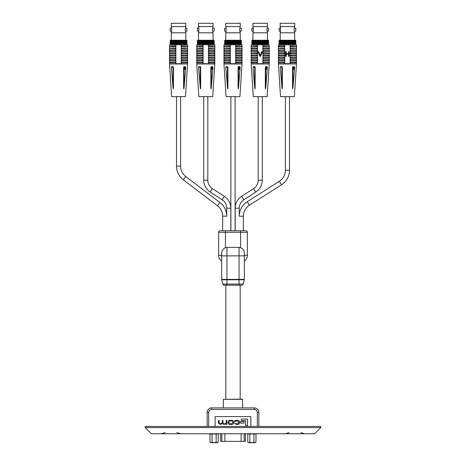 <?xml version="1.0" encoding="UTF-8"?>
<svg xmlns="http://www.w3.org/2000/svg" width="466" height="466" viewBox="0 0 466 466"><rect width="100%" height="100%" fill="white"/><g stroke="black" fill="none" stroke-linecap="round" stroke-linejoin="round"><path stroke-width="0.7" d="M320.783 427.602L314.632 433.747L151.368 433.747L145.217 427.602L320.783 427.602L320.783 426.448L145.217 426.448L145.217 427.602M207.166 426.448L207.166 412.427A4.532 4.532 0 0 1 211.698 407.896L254.302 407.896A4.532 4.532 0 0 1 258.834 412.427L258.834 426.448M242.681 399.327L223.319 399.327L242.489 399.135L242.681 407.896M223.319 399.327L223.319 407.896M215.135 426.448L215.135 416.575L250.865 416.575L250.865 426.448M247.539 425.534L247.539 419.062L241.423 419.062L241.423 420.641L245.658 420.641L245.658 425.534L247.539 425.534M244.05 423.099L244.05 421.579L240.345 421.579L240.345 423.099L244.05 423.099M231.317 424.439C232.697 424.555 233.431 424.019 233.53 422.819L233.53 421.94C233.431 420.74 232.697 420.198 231.317 420.315L230.355 420.315C228.981 420.198 228.241 420.74 228.142 421.94L228.142 422.819C228.241 424.019 228.981 424.555 230.355 424.439L231.317 424.439M230.152 423.891L231.52 423.891L232.854 422.779L232.854 421.98L231.52 420.862L230.152 420.862L228.818 421.98L228.818 422.779L230.152 423.891M226.895 424.375L226.895 420.379L226.22 420.379L226.22 422.889L224.962 423.891L224.286 423.891L222.969 422.802L222.969 420.379L222.294 420.379L222.294 422.744L220.435 423.891L219.154 422.982L219.154 420.379L218.484 420.379L218.484 423.058L220.232 424.439L222.527 423.705L223.826 424.439L226.255 423.909L226.272 424.375L226.895 424.375M235.062 421.701L236.215 420.862L237.351 420.862L238.714 421.963L238.714 422.802L237.485 423.891L236.245 423.891L234.503 423.081L236.25 424.439L237.38 424.439C238.545 424.625 239.215 424.089 239.39 422.825L239.39 421.928C239.134 420.664 238.575 420.128 237.712 420.315L236.186 420.315C234.975 420.28 234.392 420.746 234.433 421.718L235.062 421.701M245.366 433.747L245.366 441.354L220.634 441.354L220.668 433.747M254.378 433.788L251.902 433.788M256.003 442.106A4.369 2.184 90 0 1 253.953 442.106A4.369 4.369 0 0 1 249.852 442.106A4.369 2.184 -90 0 1 247.796 442.106A5.633 5.633 0 0 0 248.454 442.7L255.345 442.7A5.633 5.633 0 0 0 256.003 442.106L256.003 434.382A4.369 2.184 90 0 0 253.953 434.382A4.369 4.369 0 0 0 249.852 434.382A4.369 2.184 -90 0 0 247.796 434.382A5.633 5.633 0 0 1 248.454 433.788L255.345 433.788A5.633 5.633 0 0 1 256.003 434.382M253.953 442.106L253.953 434.382M249.852 442.106L249.852 434.382M247.796 442.106L247.796 434.382M249.421 442.7L251.902 442.7M216.579 433.788L214.098 433.788M218.205 442.106A4.369 2.184 90 0 1 216.148 442.106A4.369 4.369 0 0 1 212.047 442.106A4.369 2.184 -90 0 1 209.997 442.106A5.633 5.633 0 0 0 210.655 442.7L217.546 442.7A5.633 5.633 0 0 0 218.205 442.106L218.205 434.382A4.369 2.184 90 0 0 216.148 434.382A4.369 4.369 0 0 0 212.047 434.382A4.369 2.184 -90 0 0 209.997 434.382A5.633 5.633 0 0 1 210.655 433.788L217.546 433.788A5.633 5.633 0 0 1 218.205 434.382M216.148 442.106L216.148 434.382M212.047 442.106L212.047 434.382M209.997 442.106L209.997 434.382M211.622 442.7L214.098 442.7M247.23 201.726L249.421 205.174A13.083 13.083 0 0 0 243.363 216.212L239.279 216.212A17.166 17.166 0 0 1 247.23 201.726L279.344 181.297A13.083 13.083 0 0 0 285.408 170.259L285.408 96.648M249.421 205.174L281.534 184.746A17.166 17.166 0 0 0 289.491 170.259L289.491 96.648M226.721 208.174L230.81 208.174A14.143 14.143 0 0 0 224.321 196.285L212.432 188.625A10.06 10.06 0 0 1 207.819 180.167L203.735 180.167A14.143 14.143 0 0 0 210.218 192.056L222.113 199.716A10.06 10.06 0 0 1 226.721 208.174L226.721 216.177A17.166 17.166 0 0 0 219.946 202.512L185.759 176.515A13.083 13.083 0 0 1 180.592 166.106L180.592 96.648M241.679 196.285L243.887 199.716A10.06 10.06 0 0 0 239.279 208.174L235.19 208.174A14.143 14.143 0 0 1 241.679 196.285L253.568 188.625A10.06 10.06 0 0 0 258.181 180.167L258.181 96.648M243.887 199.716L255.782 192.056A14.143 14.143 0 0 0 262.265 180.167L262.265 96.648M207.819 180.167L207.819 96.648M203.735 180.167L203.735 96.648M226.721 216.177L222.637 216.177A13.083 13.083 0 0 0 217.476 205.762L183.289 179.765A17.166 17.166 0 0 1 176.509 166.106L176.509 96.648M226.948 247.399L239.052 247.399L239.052 255.869L244.341 255.869L244.341 254.908L244.341 279.367A1.515 1.515 0 0 1 244.289 279.757L243.13 284.091A1.515 1.515 0 0 1 241.668 285.209L224.332 285.209A1.515 1.515 0 0 1 222.87 284.091L221.711 279.757A1.515 1.515 0 0 1 221.659 279.367L221.659 254.908C221.234 251.483 222.492 249.077 225.439 247.679L226.948 247.399L226.948 279.367L239.052 279.367L239.052 255.869L221.659 255.869L221.659 261.012A6.804 6.804 0 0 1 218.63 255.351L218.63 232.278L218.63 255.351A6.804 6.804 0 0 0 221.659 261.012A6.804 6.804 0 0 1 218.63 255.351L221.659 255.351M244.341 255.869L244.341 255.351L247.37 255.351A6.804 6.804 0 0 1 244.341 261.012A6.804 6.804 0 0 0 247.37 255.351L247.37 232.278L225.439 232.278L225.439 247.679M239.052 285.209L226.948 285.209L226.948 284.091L243.13 284.091L244.289 279.757L239.052 279.757L239.052 285.209M239.052 247.399L240.561 247.679C243.508 249.089 244.772 251.494 244.341 254.908M222.637 216.177L222.637 230.763L220.144 230.763L245.856 230.763A1.515 1.515 0 0 1 247.37 232.278A1.515 1.515 0 0 0 245.856 230.763A1.515 1.515 0 0 1 247.37 232.278M221.729 252.671L221.659 254.908M225.439 230.763L225.439 232.278L218.63 232.278A1.515 1.515 0 0 1 220.144 230.763M222.87 284.091L221.711 279.757A1.515 1.515 0 0 1 221.659 279.367L226.948 279.367L226.948 284.091L222.87 284.091M294.128 29.108L294.355 28.181L295.782 28.181L295.782 31.181L294.355 31.181L294.087 29.684L294.355 31.181A11.038 11.038 0 0 0 294.71 32.812L280.188 32.812A11.038 11.038 0 0 0 280.538 31.181L280.538 28.181A11.038 11.038 0 0 0 280.188 26.55L280.188 23.3L294.71 23.3L294.71 26.55L280.188 26.55M294.087 29.684L294.128 30.255M280.538 31.181L279.117 31.181L279.117 28.181L280.538 28.181M294.71 32.812L294.71 40.239M280.188 32.812L280.188 40.239M294.745 44.02L294.745 44.788M280.148 44.02L280.148 44.788M294.355 28.181A11.038 11.038 0 0 1 294.71 26.55M279.419 40.542L279.268 44.02L279.722 44.02L279.897 40.239L279.419 40.542L279.419 44.02M279.268 40.542L279.268 44.02M295.828 40.542L295.828 44.02L295.537 40.239L295.828 40.542L295.438 40.239L295.625 40.542L295.1 40.239L295.176 40.542L294.529 40.239L294.489 40.542L293.743 40.239L293.586 40.542L292.764 40.239L292.497 40.542L291.623 40.239L291.256 40.542L290.353 40.239L280.41 40.542L280.369 40.239L279.967 40.542L279.722 44.02M280.369 40.239L279.897 40.239M280.41 40.542L280.41 44.02L281.313 44.02L281.313 40.542M280.742 40.542L280.742 44.02M281.155 40.239L280.515 40.239M281.72 40.542L281.72 44.02L281.313 44.02M282.134 40.239L281.348 40.239M282.396 40.542L282.396 44.02L283.637 44.02L283.637 40.542M282.874 40.542L282.874 44.02M283.276 40.239L282.361 40.239M284.167 40.542L284.167 44.02L283.637 44.02M284.54 40.239L283.532 40.239M284.994 40.542L284.994 44.02L286.427 44.02L286.427 40.542M285.559 40.542L285.559 44.02M285.897 40.239L284.819 40.239M287.004 40.542L287.004 44.02L286.427 44.02M287.295 40.239L286.188 40.239M287.889 40.542L287.889 44.02L289.339 44.02L289.339 40.542M288.466 40.542L288.466 44.02M288.704 40.239L287.598 40.239M289.899 40.542L289.899 44.02L289.339 44.02M290.073 40.239L289.002 40.239M290.732 40.542L290.732 44.02L292.019 44.02L292.019 40.542M291.256 40.542L291.256 44.02M291.361 40.239L290.353 40.239M292.497 40.542L292.497 44.02L292.019 44.02M292.531 40.239L291.623 40.239M293.172 40.542L293.172 44.02L294.151 44.02L294.151 40.542M293.586 40.542L293.586 44.02M293.551 40.239L292.764 40.239M294.489 40.542L294.489 44.02L294.151 44.02M294.378 40.239L293.743 40.239M294.926 40.542L294.926 44.02L295.473 44.02L295.473 40.542M295.176 40.542L295.176 44.02M295.001 40.239L294.529 40.239M295.625 40.542L295.473 44.02M295.392 40.239L295.1 40.239M295.782 40.542L295.828 44.02M279.454 40.239L279.064 40.542L279.117 44.02M294.489 44.02L294.926 44.02M292.497 44.02L293.172 44.02M289.899 44.02L290.732 44.02M287.004 44.02L287.889 44.02M284.167 44.02L284.994 44.02M281.72 44.02L282.396 44.02M279.967 44.02L280.41 44.02M279.117 40.542L279.355 40.239M292.549 40.239L292.549 44.02M291.419 40.239L291.419 44.02M290.161 40.239L290.161 44.02M288.827 40.239L288.827 44.02M287.446 40.239L287.446 44.02M286.072 40.239L286.072 44.02M284.732 40.239L284.732 44.02M283.479 40.239L283.479 44.02M282.344 40.239L282.344 44.02M294.658 67.139L292.537 67.139L292.537 87.194L292.537 67.139L292.992 66.685L294.349 66.685L294.658 67.139L292.992 87.194C292.741 89.478 292.59 89.478 292.537 87.194L292.537 67.139L292.537 87.194M293.772 78.014L294.017 75.049M281.901 66.685L282.355 67.139L282.355 87.194L282.355 67.139L281.901 67.139L281.901 66.685A0.454 0.454 0 0 1 282.204 66.801A0.454 0.454 0 0 0 281.901 66.685L280.544 66.685L280.241 67.139L281.901 67.139L281.901 87.194C282.157 89.478 282.309 89.478 282.355 87.194C282.303 89.478 282.151 89.478 281.901 87.194L280.287 67.739M290.126 44.788L296.475 44.788L296.475 63.999L294.361 96.648L280.532 96.648L278.418 63.999L278.418 44.788L284.767 44.788L284.767 63.696L290.126 63.696L290.126 44.788L284.767 44.788M280.148 48.161L284.068 48.161L284.068 49.099L279.076 49.099A0.617 0.571 -90 0 1 279.076 48.161M295.817 45.86A0.617 0.571 -90 0 1 295.817 46.792L290.831 46.792L290.831 45.86L294.745 45.86M295.817 48.161A0.617 0.571 -90 0 1 295.817 49.099L290.831 49.099L290.831 48.161L294.745 48.161M296.475 63.999L278.418 63.999M284.068 62.927L284.068 61.995L279.076 61.995A0.617 0.571 -90 0 0 279.076 62.927L284.068 62.927L284.068 61.995M284.068 60.621L284.068 59.689L279.076 59.689A0.617 0.571 -90 0 0 279.076 60.621L284.068 60.621L284.068 59.689M284.068 58.314L284.068 57.382L279.076 57.382A0.617 0.571 -90 0 0 279.076 58.314L284.068 58.314L284.068 57.382M284.068 56.013L284.068 55.075L279.076 55.075A0.617 0.571 -90 0 0 279.076 56.013L284.068 56.013L284.068 55.075M284.068 53.707L284.068 52.774L279.076 52.774A0.617 0.571 -90 0 0 279.076 53.707L284.068 53.707L284.068 52.774M284.068 51.4L284.068 50.468L279.076 50.468A0.617 0.571 -90 0 0 279.076 51.4L284.068 51.4L284.068 50.468M284.068 46.792L284.068 45.86L279.076 45.86A0.617 0.571 -90 0 0 279.076 46.792L284.068 46.792L284.068 45.86M295.817 51.4L290.831 51.4L290.831 50.468L295.817 50.468A0.617 0.571 -90 0 1 295.817 51.4M295.817 53.707L290.831 53.707L290.831 52.774L295.817 52.774A0.617 0.571 -90 0 1 295.817 53.707M295.817 56.013L290.831 56.013L290.831 55.075L295.817 55.075A0.617 0.571 -90 0 1 295.817 56.013M295.817 58.314L290.831 58.314L290.831 57.382L295.817 57.382A0.617 0.571 -90 0 1 295.817 58.314M295.817 60.621L290.831 60.621L290.831 59.689L295.817 59.689A0.617 0.571 -90 0 1 295.817 60.621M295.817 62.927L290.831 62.927L290.831 61.995L295.817 61.995A0.617 0.571 -90 0 1 295.817 62.927M290.831 46.792L290.831 45.86M284.068 49.099L284.068 48.161M290.831 49.099L290.831 48.161M290.831 51.4L290.831 50.468M290.831 53.707L290.831 52.774M290.831 56.013L290.831 55.075M290.831 58.314L290.831 57.382M290.831 60.621L290.831 59.689M290.831 62.927L290.831 61.995M282.355 87.194L282.355 67.139L282.355 87.194M292.689 66.801A0.454 0.454 0 0 1 292.992 66.685L292.992 87.194M293.335 69.073L294.273 69.317L293.021 69.317L294.005 67.931L293.656 67.617L293.044 67.937L293.662 67.395L294.25 67.925L293.335 69.073M286.287 56.316L285.635 56.316L285.635 51.703L286.287 51.703L286.287 53.596L288.536 53.596L288.536 51.703L289.182 51.703L289.182 56.316L288.536 56.316L288.536 54.126L286.287 54.126L286.287 56.316M267.484 26.55A11.038 11.038 0 0 0 267.135 28.181L266.861 29.684L267.135 28.181L268.556 28.181L268.556 31.181L267.135 31.181L266.861 29.684L267.135 31.181A11.038 11.038 0 0 0 267.484 32.812L252.962 32.812A11.038 11.038 0 0 0 253.318 31.181L253.318 28.181A11.038 11.038 0 0 0 252.962 26.55L252.962 23.3L267.484 23.3L267.484 26.55L252.962 26.55M266.861 29.684L266.901 30.255M253.318 31.181L251.89 31.181L251.89 28.181L253.318 28.181M267.484 32.812L267.484 40.239M252.962 32.812L252.962 40.239M267.519 44.02L267.519 44.788M252.927 44.02L252.927 44.788M252.193 40.542L252.048 44.02L252.496 44.02L252.671 40.239L252.193 40.542L252.193 44.02M252.048 40.542L252.048 44.02M252.572 40.239L252.281 40.239M268.608 40.542L268.608 44.02L268.311 40.239L268.608 40.542L268.218 40.239L268.404 40.542L267.88 40.239L267.95 40.542L267.303 40.239L267.263 40.542L266.517 40.239L266.36 40.542L265.538 40.239L265.27 40.542L264.397 40.239L264.03 40.542L263.133 40.239L253.184 40.542L253.143 40.239L252.741 40.542L252.496 44.02M253.143 40.239L252.671 40.239M253.184 40.542L253.184 44.02L254.087 44.02L254.087 40.542M253.516 40.542L253.516 44.02M253.929 40.239L253.294 40.239M254.494 40.542L254.494 44.02L254.087 44.02M254.908 40.239L254.121 40.239M255.176 40.542L255.176 44.02L256.416 44.02L256.416 40.542M255.648 40.542L255.648 44.02M256.05 40.239L255.141 40.239M256.941 40.542L256.941 44.02L256.416 44.02M257.314 40.239L256.306 40.239M257.774 40.542L257.774 44.02L259.201 44.02L259.201 40.542M258.333 40.542L258.333 44.02M258.671 40.239L257.599 40.239M259.783 40.542L259.783 44.02L259.201 44.02M260.075 40.239L258.968 40.239M260.669 40.542L260.669 44.02L262.113 44.02L262.113 40.542M261.245 40.542L261.245 44.02M261.478 40.239L260.372 40.239M262.673 40.542L262.673 44.02L262.113 44.02M262.847 40.239L261.776 40.239M263.506 40.542L263.506 44.02L264.799 44.02L264.799 40.542M264.03 40.542L264.03 44.02M264.14 40.239L263.133 40.239M265.27 40.542L265.27 44.02L264.799 44.02M265.311 40.239L264.397 40.239M265.952 40.542L265.952 44.02L266.931 44.02L266.931 40.542M266.36 40.542L266.36 44.02M266.325 40.239L265.538 40.239M267.263 40.542L267.263 44.02L266.931 44.02M267.158 40.239L266.517 40.239M267.705 40.542L267.705 44.02L268.253 44.02L268.253 40.542M267.95 40.542L267.95 44.02M267.775 40.239L267.303 40.239M268.404 40.542L268.253 44.02M268.556 40.542L268.608 44.02M252.228 40.239L251.844 40.542L251.89 44.02M267.263 44.02L267.705 44.02M265.27 44.02L265.952 44.02M262.673 44.02L263.506 44.02M259.783 44.02L260.669 44.02M256.941 44.02L257.774 44.02M254.494 44.02L255.176 44.02M252.741 44.02L253.184 44.02M251.89 40.542L252.135 40.239M265.329 40.239L265.329 44.02M264.193 40.239L264.193 44.02M262.94 40.239L262.94 44.02M261.601 40.239L261.601 44.02M260.226 40.239L260.226 44.02M258.846 40.239L258.846 44.02M257.506 40.239L257.506 44.02M256.253 40.239L256.253 44.02M255.118 40.239L255.118 44.02M267.432 67.139L265.317 67.139L265.317 87.194L265.317 67.139L265.766 66.685L267.129 66.685L267.432 67.139L265.766 87.194C265.515 89.478 265.364 89.478 265.317 87.194L265.317 67.139L265.317 87.194M266.552 78.014L266.797 75.049M254.681 66.685L255.135 67.139L254.681 67.139L254.681 66.685A0.454 0.454 0 0 1 254.978 66.801A0.454 0.454 0 0 0 254.681 66.685L253.323 66.685L253.015 67.139L254.681 67.139L254.681 87.194C254.931 89.478 255.083 89.478 255.135 87.194C255.083 89.478 254.931 89.478 254.681 87.194L253.061 67.739M262.906 44.788L269.249 44.788L269.249 63.999L267.14 96.648L253.312 96.648L251.197 63.999L251.197 44.788L257.547 44.788L257.547 63.696L262.906 63.696L262.906 44.788L257.547 44.788M252.927 52.774L256.842 52.774L256.842 53.707L251.856 53.707A0.617 0.571 -90 0 1 251.856 52.774M252.927 45.86L256.842 45.86L256.842 46.792L251.856 46.792A0.617 0.571 -90 0 1 251.856 45.86M268.597 45.86A0.617 0.571 -90 0 1 268.597 46.792L263.605 46.792L263.605 45.86L267.519 45.86M268.597 50.468A0.617 0.571 -90 0 1 268.597 51.4L263.605 51.4L263.605 50.468L267.519 50.468M268.597 52.774A0.617 0.571 -90 0 1 268.597 53.707L263.605 53.707L263.605 52.774L267.519 52.774M268.597 57.382L263.605 57.382L268.597 57.382A0.617 0.571 -90 0 1 268.597 58.314L263.605 58.314L263.605 57.382L263.605 58.314M269.249 63.999L251.197 63.999M256.842 62.927L256.842 61.995L251.856 61.995A0.617 0.571 -90 0 0 251.856 62.927L256.842 62.927L256.842 61.995M256.842 60.621L256.842 59.689L251.856 59.689A0.617 0.571 -90 0 0 251.856 60.621L256.842 60.621L256.842 59.689M256.842 58.314L256.842 57.382L251.856 57.382A0.617 0.571 -90 0 0 251.856 58.314L256.842 58.314L256.842 57.382M256.842 56.013L256.842 55.075L251.856 55.075A0.617 0.571 -90 0 0 251.856 56.013L256.842 56.013L256.842 55.075M256.842 51.4L256.842 50.468L251.856 50.468A0.617 0.571 -90 0 0 251.856 51.4L256.842 51.4L256.842 50.468M256.842 49.099L256.842 48.161L251.856 48.161A0.617 0.571 -90 0 0 251.856 49.099L256.842 49.099L256.842 48.161M268.597 49.099L263.605 49.099L263.605 48.161L268.597 48.161A0.617 0.571 -90 0 1 268.597 49.099M268.597 56.013L263.605 56.013L263.605 55.075L268.597 55.075A0.617 0.571 -90 0 1 268.597 56.013M268.597 60.621L263.605 60.621L263.605 59.689L268.597 59.689A0.617 0.571 -90 0 1 268.597 60.621M268.597 62.927L263.605 62.927L263.605 61.995L268.597 61.995A0.617 0.571 -90 0 1 268.597 62.927M255.135 67.139L255.135 87.194L255.135 67.139M256.842 46.792L256.842 45.86M263.605 46.792L263.605 45.86M263.605 49.099L263.605 48.161M263.605 51.4L263.605 50.468M256.842 53.707L256.842 52.774M263.605 53.707L263.605 52.774M263.605 56.013L263.605 55.075M263.605 60.621L263.605 59.689M263.605 62.927L263.605 61.995M265.469 66.801A0.454 0.454 0 0 1 265.766 66.685L265.766 87.194M266.109 69.073L267.053 69.317L265.795 69.317L266.779 67.931L266.43 67.617L265.818 67.937L266.435 67.395L267.024 67.925L266.109 69.073M260.541 56.316L259.836 56.316L257.978 51.703L258.682 51.703L260.185 55.751L261.694 51.703L262.399 51.703L260.541 56.316M240.258 26.55A11.038 11.038 0 0 0 239.908 28.181L239.641 29.684L239.908 28.181L241.336 28.181L241.336 31.181L239.908 31.181L239.641 29.684L239.908 31.181A11.038 11.038 0 0 0 240.258 32.812L225.742 32.812A11.038 11.038 0 0 0 226.092 31.181L226.092 28.181A11.038 11.038 0 0 0 225.742 26.55L225.742 23.3L240.258 23.3L240.258 26.55L225.742 26.55M239.641 29.684L239.675 30.255M226.092 31.181L224.664 31.181L224.664 28.181L226.092 28.181M240.258 32.812L240.258 40.239M225.742 32.812L225.742 40.239M240.299 44.02L240.299 44.788M225.701 44.02L225.701 44.788M224.973 40.542L224.822 44.02L225.276 44.02L225.451 40.239L224.973 40.542L224.973 44.02M224.822 40.542L224.822 44.02M241.382 40.542L241.382 44.02L241.091 40.239L241.382 40.542L240.992 40.239L241.178 40.542L240.654 40.239L240.724 40.542L240.083 40.239L240.037 40.542L239.291 40.239L239.14 40.542L238.312 40.239L238.05 40.542L237.177 40.239L236.81 40.542L235.907 40.239L225.963 40.542L225.917 40.239L225.521 40.542L225.276 44.02M225.917 40.239L225.451 40.239M225.963 40.542L225.963 44.02L226.86 44.02L226.86 40.542M226.295 40.542L226.295 44.02M226.709 40.239L226.068 40.239M227.274 40.542L227.274 44.02L226.86 44.02M227.688 40.239L226.901 40.239M227.95 40.542L227.95 44.02L229.19 44.02L229.19 40.542M228.427 40.542L228.427 44.02M228.823 40.239L227.897 40.239L227.95 44.02M229.721 40.542L229.721 44.02L229.19 44.02M230.093 40.239L229.086 40.239M230.548 40.542L230.548 44.02L231.981 44.02L231.981 40.542M231.107 40.542L231.107 44.02M231.445 40.239L230.373 40.239M232.557 40.542L232.557 44.02L231.981 44.02M232.849 40.239L231.742 40.239M233.443 40.542L233.443 44.02L234.893 44.02L234.893 40.542M234.019 40.542L234.019 44.02M234.258 40.239L233.151 40.239M235.452 40.542L235.452 44.02L234.893 44.02M235.627 40.239L234.555 40.239M236.279 40.542L236.279 44.02L237.573 44.02L237.573 40.542M236.81 40.542L236.81 44.02M236.914 40.239L235.907 40.239M238.05 40.542L238.05 44.02L237.573 44.02M238.05 44.02L238.103 40.239L237.177 40.239M238.726 40.542L238.726 44.02L239.705 44.02L239.705 40.542M239.14 40.542L239.14 44.02M239.099 40.239L238.312 40.239M240.037 40.542L240.037 44.02L239.705 44.02M239.932 40.239L239.291 40.239M240.479 40.542L240.479 44.02L241.027 44.02L241.027 40.542M240.724 40.542L240.724 44.02M240.549 40.239L240.083 40.239M241.178 40.542L241.027 44.02M241.33 40.542L241.382 44.02M225.008 40.239L224.618 40.542L224.67 44.02M240.037 44.02L240.479 44.02M238.103 44.02L238.726 44.02M235.452 44.02L236.279 44.02M232.557 44.02L233.443 44.02M229.721 44.02L230.548 44.02M227.274 44.02L227.897 44.02M225.521 44.02L225.963 44.02M224.67 40.542L224.909 40.239M236.973 40.239L236.973 44.02M235.714 40.239L235.714 44.02M234.381 40.239L234.381 44.02M233 40.239L233 44.02M231.619 40.239L231.619 44.02M230.286 40.239L230.286 44.02M229.027 40.239L229.027 44.02M240.206 67.139L238.091 67.139L238.091 87.194L238.091 67.139L238.545 66.685L239.903 66.685L240.206 67.139L238.545 87.194C238.295 89.478 238.143 89.478 238.091 87.194L238.091 67.139L238.091 87.194M239.326 78.014L239.571 75.049M227.455 66.685L227.909 67.139L227.455 67.139L227.455 66.685A0.454 0.454 0 0 1 227.757 66.801A0.454 0.454 0 0 0 227.455 66.685L226.097 66.685L225.794 67.139L227.455 67.139L227.455 87.194C227.705 89.478 227.857 89.478 227.909 87.194C227.857 89.478 227.705 89.478 227.455 87.194L225.841 67.739M235.68 44.788L242.029 44.788L242.029 63.999L239.914 96.648L226.086 96.648L223.971 63.999L223.971 44.788L230.32 44.788L230.32 63.696L235.68 63.696L235.68 44.788L230.32 44.788M229.616 58.314L229.616 57.382L224.629 57.382L229.616 57.382L229.616 58.314L224.629 58.314A0.617 0.571 -90 0 1 224.629 57.382M225.701 48.161L229.616 48.161L229.616 49.099L224.629 49.099A0.617 0.571 -90 0 1 224.629 48.161M225.701 45.86L229.616 45.86L229.616 46.792L224.629 46.792A0.617 0.571 -90 0 1 224.629 45.86M241.371 45.86A0.617 0.571 -90 0 1 241.371 46.792L236.384 46.792L236.384 45.86L240.299 45.86M241.371 48.161A0.617 0.571 -90 0 1 241.371 49.099L236.384 49.099L236.384 48.161L240.299 48.161M241.371 55.075L236.384 55.075L241.371 55.075A0.617 0.571 -90 0 1 241.371 56.013L236.384 56.013L236.384 55.075L236.384 56.013M241.371 57.382L236.384 57.382L241.371 57.382A0.617 0.571 -90 0 1 241.371 58.314L236.384 58.314L236.384 57.382L236.384 58.314M241.371 59.689L236.384 59.689L241.371 59.689A0.617 0.571 -90 0 1 241.371 60.621L236.384 60.621L236.384 59.689L236.384 60.621M241.371 61.995L236.384 61.995L241.371 61.995A0.617 0.571 -90 0 1 241.371 62.927L236.384 62.927L236.384 61.995L236.384 62.927M242.029 63.999L223.971 63.999M229.616 62.927L229.616 61.995L224.629 61.995A0.617 0.571 -90 0 0 224.629 62.927L229.616 62.927L229.616 61.995M229.616 60.621L229.616 59.689L224.629 59.689A0.617 0.571 -90 0 0 224.629 60.621L229.616 60.621L229.616 59.689M229.616 56.013L229.616 55.075L224.629 55.075A0.617 0.571 -90 0 0 224.629 56.013L229.616 56.013L229.616 55.075M229.616 53.707L229.616 52.774L224.629 52.774A0.617 0.571 -90 0 0 224.629 53.707L229.616 53.707L229.616 52.774M229.616 51.4L229.616 50.468L224.629 50.468A0.617 0.571 -90 0 0 224.629 51.4L229.616 51.4L229.616 50.468M241.371 51.4L236.384 51.4L236.384 50.468L241.371 50.468A0.617 0.571 -90 0 1 241.371 51.4M241.371 53.707L236.384 53.707L236.384 52.774L241.371 52.774A0.617 0.571 -90 0 1 241.371 53.707M227.909 67.139L227.909 87.194L227.909 67.139M229.616 46.792L229.616 45.86M236.384 46.792L236.384 45.86M229.616 49.099L229.616 48.161M236.384 49.099L236.384 48.161M236.384 51.4L236.384 50.468M236.384 53.707L236.384 52.774M238.243 66.801A0.454 0.454 0 0 1 238.545 66.685L238.545 87.194M238.889 69.073L239.827 69.317L238.569 69.317L239.553 67.931L239.204 67.617L238.598 67.937L239.209 67.395L239.804 67.925L238.889 69.073M213.038 26.55A11.038 11.038 0 0 0 212.682 28.181L212.414 29.684L212.682 28.181L214.11 28.181L214.11 31.181L212.682 31.181L212.414 29.684L212.682 31.181A11.038 11.038 0 0 0 213.038 32.812L198.516 32.812A11.038 11.038 0 0 0 198.865 31.181L198.865 28.181A11.038 11.038 0 0 0 198.516 26.55L198.516 23.3L213.038 23.3L213.038 26.55L198.516 26.55M212.414 29.684L212.455 30.255M198.865 31.181L197.444 31.181L197.444 28.181L198.865 28.181M213.038 32.812L213.038 40.239M198.516 32.812L198.516 40.239M213.073 44.02L213.073 44.788M198.481 44.02L198.481 44.788M197.747 40.542L197.596 44.02L198.05 44.02L198.225 40.239L197.747 40.542L197.747 44.02M197.596 40.542L197.596 44.02M214.156 40.542L214.156 44.02L213.865 40.239L214.156 40.542L213.772 40.239L213.952 40.542L213.428 40.239L213.504 40.542L212.857 40.239L212.816 40.542L212.071 40.239L211.913 40.542L211.092 40.239L210.824 40.542L209.95 40.239L209.584 40.542L208.686 40.239L198.737 40.542L198.697 40.239L198.295 40.542L198.05 44.02M198.697 40.239L198.225 40.239M198.737 40.542L198.737 44.02L199.64 44.02L199.64 40.542M199.069 40.542L199.069 44.02M199.483 40.239L198.842 40.239M200.048 40.542L200.048 44.02L199.64 44.02M200.462 40.239L199.675 40.239M200.73 40.542L200.73 44.02L201.97 44.02L201.97 40.542M201.201 40.542L201.201 44.02M201.603 40.239L200.689 40.239M202.494 40.542L202.494 44.02L201.97 44.02M202.867 40.239L201.86 40.239M203.327 40.542L203.327 44.02L204.755 44.02L204.755 40.542M203.887 40.542L203.887 44.02M204.225 40.239L203.153 40.239M205.331 40.542L205.331 44.02L204.755 44.02M205.628 40.239L204.522 40.239M206.217 40.542L206.217 44.02L207.667 44.02L207.667 40.542M206.799 40.542L206.799 44.02M207.032 40.239L205.925 40.239M208.226 40.542L208.226 44.02L207.667 44.02M208.401 40.239L207.329 40.239M209.059 40.542L209.059 44.02L210.352 44.02L210.352 40.542M209.584 40.542L209.584 44.02M209.694 40.239L208.686 40.239M210.824 40.542L210.824 44.02L210.352 44.02M210.859 40.239L209.95 40.239M211.506 40.542L211.506 44.02L212.484 44.02L212.484 40.542M211.913 40.542L211.913 44.02M211.879 40.239L211.092 40.239M212.816 40.542L212.816 44.02L212.484 44.02M212.706 40.239L212.071 40.239M213.259 40.542L213.259 44.02L213.807 44.02L213.807 40.542M213.504 40.542L213.504 44.02M213.329 40.239L212.857 40.239M213.952 40.542L213.807 44.02M213.719 40.239L213.428 40.239M214.11 40.542L214.156 44.02M197.782 40.239L197.392 40.542L197.444 44.02M212.816 44.02L213.259 44.02M210.824 44.02L211.506 44.02M208.226 44.02L209.059 44.02M205.331 44.02L206.217 44.02M202.494 44.02L203.327 44.02M200.048 44.02L200.73 44.02M198.295 44.02L198.737 44.02M197.444 40.542L197.689 40.239M210.882 40.239L210.882 44.02M209.747 40.239L209.747 44.02M208.494 40.239L208.494 44.02M207.154 40.239L207.154 44.02M205.774 40.239L205.774 44.02M204.399 40.239L204.399 44.02M203.06 40.239L203.06 44.02M201.807 40.239L201.807 44.02M200.671 40.239L200.671 44.02M212.985 67.139L210.865 67.139L210.865 87.194L210.865 67.139L211.319 66.685L212.677 66.685L212.985 67.139L211.319 87.194C211.069 89.478 210.917 89.478 210.865 87.194L210.865 67.139L210.865 87.194M212.106 78.014L212.35 75.049M200.234 66.685L200.683 67.139L200.234 67.139L200.234 66.685A0.454 0.454 0 0 1 200.531 66.801A0.454 0.454 0 0 0 200.234 66.685L198.871 66.685L198.568 67.139L200.234 67.139L200.234 87.194C200.485 89.478 200.636 89.478 200.683 87.194C200.636 89.478 200.485 89.478 200.234 87.194L198.615 67.739M208.453 44.788L214.803 44.788L214.803 63.999L212.688 96.648L198.86 96.648L196.751 63.999L196.751 44.788L203.094 44.788L203.094 63.696L208.453 63.696L208.453 44.788L203.094 44.788M202.395 62.927L202.395 61.995L197.403 61.995L202.395 61.995L202.395 62.927L197.403 62.927A0.617 0.571 -90 0 1 197.403 61.995M202.395 60.621L202.395 59.689L197.403 59.689L202.395 59.689L202.395 60.621L197.403 60.621A0.617 0.571 -90 0 1 197.403 59.689M202.395 58.314L202.395 57.382L197.403 57.382L202.395 57.382L202.395 58.314L197.403 58.314A0.617 0.571 -90 0 1 197.403 57.382M202.395 56.013L202.395 55.075L197.403 55.075L202.395 55.075L202.395 56.013L197.403 56.013A0.617 0.571 -90 0 1 197.403 55.075M198.481 48.161L202.395 48.161L202.395 49.099L197.403 49.099A0.617 0.571 -90 0 1 197.403 48.161M198.481 45.86L202.395 45.86L202.395 46.792L197.403 46.792A0.617 0.571 -90 0 1 197.403 45.86M214.144 45.86A0.617 0.571 -90 0 1 214.144 46.792L209.158 46.792L209.158 45.86L213.073 45.86M214.144 48.161A0.617 0.571 -90 0 1 214.144 49.099L209.158 49.099L209.158 48.161L213.073 48.161M214.144 55.075L209.158 55.075L214.144 55.075A0.617 0.571 -90 0 1 214.144 56.013L209.158 56.013L209.158 55.075L209.158 56.013M214.144 57.382L209.158 57.382L214.144 57.382A0.617 0.571 -90 0 1 214.144 58.314L209.158 58.314L209.158 57.382L209.158 58.314M214.144 59.689L209.158 59.689L214.144 59.689A0.617 0.571 -90 0 1 214.144 60.621L209.158 60.621L209.158 59.689L209.158 60.621M214.144 61.995L209.158 61.995L214.144 61.995A0.617 0.571 -90 0 1 214.144 62.927L209.158 62.927L209.158 61.995L209.158 62.927M214.803 63.999L196.751 63.999M202.395 53.707L202.395 52.774L197.403 52.774A0.617 0.571 -90 0 0 197.403 53.707L202.395 53.707L202.395 52.774M202.395 51.4L202.395 50.468L197.403 50.468A0.617 0.571 -90 0 0 197.403 51.4L202.395 51.4L202.395 50.468M214.144 51.4L209.158 51.4L209.158 50.468L214.144 50.468A0.617 0.571 -90 0 1 214.144 51.4M214.144 53.707L209.158 53.707L209.158 52.774L214.144 52.774A0.617 0.571 -90 0 1 214.144 53.707M200.683 67.139L200.683 87.194M202.395 46.792L202.395 45.86M209.158 46.792L209.158 45.86M202.395 49.099L202.395 48.161M209.158 49.099L209.158 48.161M209.158 51.4L209.158 50.468M209.158 53.707L209.158 52.774M211.022 66.801A0.454 0.454 0 0 1 211.319 66.685L211.319 87.194M211.663 69.073L212.601 69.317L211.348 69.317L212.333 67.931L211.983 67.617L211.372 67.937L211.989 67.395L212.578 67.925L211.663 69.073M185.229 29.108L185.462 28.181L186.883 28.181L186.883 31.181L185.462 31.181L185.188 29.684L185.462 31.181A11.038 11.038 0 0 0 185.812 32.812L171.29 32.812A11.038 11.038 0 0 0 171.645 31.181L171.645 28.181A11.038 11.038 0 0 0 171.29 26.55L171.29 23.3L185.812 23.3L185.812 26.55L171.29 26.55M185.188 29.684L185.229 30.255M171.645 31.181L170.218 31.181L170.218 28.181L171.645 28.181M185.812 32.812L185.812 40.239M171.29 32.812L171.29 40.239M185.852 44.02L185.852 44.788M171.255 44.02L171.255 44.788M185.462 28.181A11.038 11.038 0 0 1 185.812 26.55M170.527 40.542L170.375 44.02L170.824 44.02L170.999 40.239L170.527 40.542L170.527 44.02M170.375 40.542L170.375 44.02M170.9 40.239L170.608 40.239M186.936 40.542L186.936 44.02L186.645 40.239L186.936 40.542L186.546 40.239L186.732 40.542L186.208 40.239L186.278 40.542L185.631 40.239L185.59 40.542L184.845 40.239L184.687 40.542L183.866 40.239L183.604 40.542L182.724 40.239L182.363 40.542L181.46 40.239L171.511 40.542L171.471 40.239L171.074 40.542L170.824 44.02M171.471 40.239L170.999 40.239M171.511 40.542L171.511 44.02L172.414 44.02L172.414 40.542M171.849 40.542L171.849 44.02M172.257 40.239L171.622 40.239M172.828 40.542L172.828 44.02L172.414 44.02M173.236 40.239L172.449 40.239M173.503 40.542L173.503 44.02L174.744 44.02L174.744 40.542M173.981 40.542L173.981 44.02M174.377 40.239L173.469 40.239M175.268 40.542L175.268 44.02L174.744 44.02M175.647 40.239L174.639 40.239M176.101 40.542L176.101 44.02L177.534 44.02L177.534 40.542M176.661 40.542L176.661 44.02M176.998 40.239L175.927 40.239M178.111 40.542L178.111 44.02L177.534 44.02M178.402 40.239L177.296 40.239M178.996 40.542L178.996 44.02L180.441 44.02L180.441 40.542M179.573 40.542L179.573 44.02M179.812 40.239L178.705 40.239M181.006 40.542L181.006 44.02L180.441 44.02M181.181 40.239L180.103 40.239M181.833 40.542L181.833 44.02L183.126 44.02L183.126 40.542M182.363 40.542L182.363 44.02M182.468 40.239L181.46 40.239M183.604 40.542L183.604 44.02L183.126 44.02M183.639 40.239L182.724 40.239M184.28 40.542L184.28 44.02L185.258 44.02L185.258 40.542M184.687 40.542L184.687 44.02M184.653 40.239L183.866 40.239M185.59 40.542L185.59 44.02L185.258 44.02M185.485 40.239L184.845 40.239M186.033 40.542L186.033 44.02L186.581 44.02L186.581 40.542M186.278 40.542L186.278 44.02M186.103 40.239L185.631 40.239M186.732 40.542L186.581 44.02M186.883 40.542L186.936 44.02M170.562 40.239L170.172 40.542L170.218 44.02M185.59 44.02L186.033 44.02M183.604 44.02L184.28 44.02M181.006 44.02L181.833 44.02M178.111 44.02L178.996 44.02M175.268 44.02L176.101 44.02M172.828 44.02L173.503 44.02M171.074 44.02L171.511 44.02M170.218 40.542L170.463 40.239M183.656 40.239L183.656 44.02M182.521 40.239L182.521 44.02M181.268 40.239L181.268 44.02M179.928 40.239L179.928 44.02M178.554 40.239L178.554 44.02M177.173 40.239L177.173 44.02M175.839 40.239L175.839 44.02M174.581 40.239L174.581 44.02M173.451 40.239L173.451 44.02M185.759 67.139L183.645 67.139L183.645 87.194L183.645 67.139L184.099 66.685L185.456 66.685L185.759 67.139L184.099 87.194C183.843 89.478 183.691 89.478 183.645 87.194L183.645 67.139L183.645 87.194M184.88 78.014L185.124 75.049M173.311 66.801A0.454 0.454 0 0 0 173.008 66.685L171.651 66.685L171.342 67.139L173.008 67.139L173.008 87.194C173.259 89.478 173.41 89.478 173.463 87.194C173.41 89.478 173.259 89.478 173.008 87.194L171.395 67.739M173.463 87.194L173.463 67.139L173.463 87.194L173.463 67.139L173.008 66.685L173.008 67.139L173.463 67.139M181.233 44.788L187.582 44.788L187.582 63.999L185.468 96.648L171.639 96.648L169.525 63.999L169.525 44.788L175.874 44.788L175.874 63.696L181.233 63.696L181.233 44.788L175.874 44.788M175.169 58.314L175.169 57.382L170.183 57.382L175.169 57.382L175.169 58.314L170.183 58.314A0.617 0.571 -90 0 1 170.183 57.382M171.255 48.161L175.169 48.161L175.169 49.099L170.183 49.099A0.617 0.571 -90 0 1 170.183 48.161M171.255 45.86L175.169 45.86L175.169 46.792L170.183 46.792A0.617 0.571 -90 0 1 170.183 45.86M186.924 45.86A0.617 0.571 -90 0 1 186.924 46.792L181.932 46.792L181.932 45.86L185.852 45.86M186.924 48.161A0.617 0.571 -90 0 1 186.924 49.099L181.932 49.099L181.932 48.161L185.852 48.161M187.582 63.999L169.525 63.999M175.169 62.927L175.169 61.995L170.183 61.995A0.617 0.571 -90 0 0 170.183 62.927L175.169 62.927L175.169 61.995M175.169 60.621L175.169 59.689L170.183 59.689A0.617 0.571 -90 0 0 170.183 60.621L175.169 60.621L175.169 59.689M175.169 56.013L175.169 55.075L170.183 55.075A0.617 0.571 -90 0 0 170.183 56.013L175.169 56.013L175.169 55.075M175.169 53.707L175.169 52.774L170.183 52.774A0.617 0.571 -90 0 0 170.183 53.707L175.169 53.707L175.169 52.774M175.169 51.4L175.169 50.468L170.183 50.468A0.617 0.571 -90 0 0 170.183 51.4L175.169 51.4L175.169 50.468M186.924 51.4L181.932 51.4L181.932 50.468L186.924 50.468A0.617 0.571 -90 0 1 186.924 51.4M186.924 53.707L181.932 53.707L181.932 52.774L186.924 52.774A0.617 0.571 -90 0 1 186.924 53.707M186.924 56.013L181.932 56.013L181.932 55.075L186.924 55.075A0.617 0.571 -90 0 1 186.924 56.013M186.924 58.314L181.932 58.314L181.932 57.382L186.924 57.382A0.617 0.571 -90 0 1 186.924 58.314M186.924 60.621L181.932 60.621L181.932 59.689L186.924 59.689A0.617 0.571 -90 0 1 186.924 60.621M186.924 62.927L181.932 62.927L181.932 61.995L186.924 61.995A0.617 0.571 -90 0 1 186.924 62.927M175.169 46.792L175.169 45.86M181.932 46.792L181.932 45.86M175.169 49.099L175.169 48.161M181.932 49.099L181.932 48.161M181.932 51.4L181.932 50.468M181.932 53.707L181.932 52.774M181.932 56.013L181.932 55.075M181.932 58.314L181.932 57.382M181.932 60.621L181.932 59.689M181.932 62.927L181.932 61.995M183.796 66.801A0.454 0.454 0 0 1 184.099 66.685L184.099 87.194M184.437 69.073L185.381 69.317L184.122 69.317L185.107 67.931L184.757 67.617L184.146 67.937L184.763 67.395L185.357 67.925L184.437 69.073M211.698 409.41A3.017 3.017 0 0 0 208.681 412.427L208.681 426.448L208.681 412.427L207.166 412.427A4.532 4.532 0 0 1 211.698 407.896L211.698 409.41L254.302 409.41L254.302 407.896A4.532 4.532 0 0 1 258.834 412.427L257.319 412.427A3.017 3.017 0 0 0 254.302 409.41M257.319 426.448L257.319 412.427M245.332 441.354L245.332 433.747M244.149 441.354L244.149 433.747M241.126 441.354L241.126 433.747M224.874 441.354L224.874 433.747M221.851 441.354L221.851 433.747M279.344 181.297L281.534 184.746M285.408 170.259L289.491 170.259M212.432 188.625L210.218 192.056M253.568 188.625L255.782 192.056M258.181 180.167L262.265 180.167M224.321 196.285L222.113 199.716M217.476 205.762L219.946 202.512M176.509 166.106L180.592 166.106M183.289 179.765L185.759 176.515M240.561 247.679L240.561 230.763M218.63 255.351A6.804 6.804 0 0 0 221.659 261.012M221.659 279.367A1.515 1.515 0 0 0 221.711 279.757L239.052 279.757L239.052 279.367L244.341 279.367M300.896 432.599L304.479 433.747M176.876 432.599L180.464 433.747M165.104 432.599L161.521 433.747M289.124 432.599L285.536 433.747M220.634 441.354L220.634 433.747M243.363 216.212L243.363 230.763M239.279 216.212L239.279 208.174M230.81 208.174L230.81 230.763M235.12 96.648L235.12 230.763M240.182 285.209L240.182 399.135M225.818 285.209L225.818 399.135M230.88 96.648L230.88 230.763M235.19 208.174L235.19 230.763"/></g></svg>
